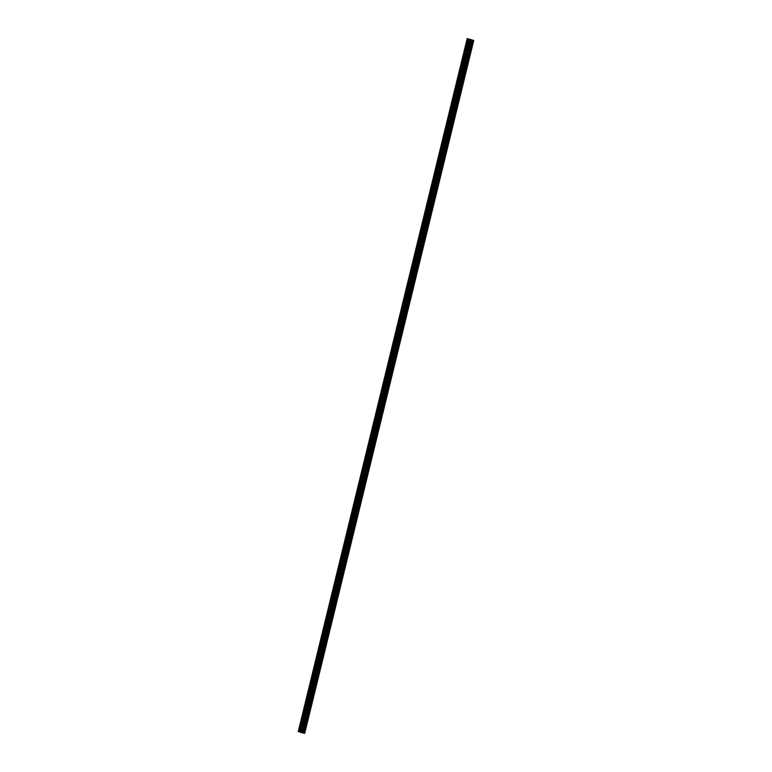 <?xml version="1.0" encoding="UTF-8"?>
<svg xmlns="http://www.w3.org/2000/svg" width="772" height="772" viewBox="0 0 772 772"><rect width="100%" height="100%" fill="white"/><g stroke="black" fill="none" stroke-linecap="round" stroke-linejoin="round"><path stroke-width="1.16" d="M468.141 38.812L473.738 40.453L470.36 39.652L301.302 732.57L298.262 731.547L467.185 38.6L468.141 38.812M466.5 44.38L466.5 43.251L466.008 45.336L466.5 44.38M300.279 726.24L300.289 725.111L299.787 727.195L300.279 726.24M304.332 709.613L304.342 708.484L303.85 709.439L303.85 710.568L304.332 709.613M308.385 692.976L308.395 691.857L307.903 692.812L307.903 693.941L308.385 692.976M312.438 676.349L312.448 675.22L311.956 676.176L311.956 677.305L312.438 676.349M316.491 659.722L316.501 658.593L316.491 659.722M320.554 643.086L320.554 641.966L320.062 644.041L320.554 643.086M324.607 626.459L324.607 625.33L324.115 627.414L324.607 626.459M328.66 609.822L328.66 608.703L328.168 610.787L328.66 609.822M332.713 593.195L332.722 592.066L332.23 593.021L332.221 594.151L332.713 593.195M336.766 576.568L336.775 575.439L336.274 577.524L336.766 576.568M340.819 559.932L340.828 558.812L340.336 559.768L340.336 560.887L340.819 559.932M344.872 543.305L344.881 542.176L344.389 543.131L344.389 544.26L344.872 543.305M348.925 526.668L348.934 525.549L348.925 526.668M352.978 510.041L352.987 508.912L352.978 510.041M357.04 493.414L357.04 492.285L356.548 494.369L357.04 493.414M361.093 476.778L361.093 475.658L360.601 477.733L361.093 476.778M365.146 460.151L365.156 459.022L364.664 459.977L364.654 461.106L365.146 460.151M369.199 443.524L369.209 442.395L368.717 443.35L368.707 444.479L369.199 443.524M373.252 426.887L373.262 425.758L372.77 426.713L372.77 427.842L373.252 426.887M377.305 410.26L377.315 409.131L376.823 410.086L376.823 411.215L377.305 410.26M381.358 393.623L381.368 392.504L380.876 393.459L380.876 394.579L381.358 393.623M385.411 376.997L385.421 375.868L385.411 376.997M389.474 360.37L389.474 359.241L388.982 361.325L389.474 360.37M393.527 343.733L393.527 342.604L393.035 344.688L393.527 343.733M397.58 327.106L397.58 325.977L397.088 328.061L397.58 327.106M401.633 310.469L401.643 309.35L401.15 310.305L401.141 311.425L401.633 310.469M405.686 293.842L405.696 292.713L405.203 293.669L405.194 294.798L405.686 293.842M409.739 277.216L409.749 276.087L409.257 277.042L409.257 278.171L409.739 277.216M413.792 260.579L413.802 259.45L413.31 260.405L413.31 261.534L413.792 260.579M417.845 243.952L417.855 242.823L417.845 243.952M421.908 227.315L421.908 226.196L421.415 228.271L421.908 227.315M425.961 210.688L425.961 209.559L425.468 211.644L425.961 210.688M430.014 194.061L430.014 192.932L429.522 195.017L430.014 194.061M434.067 177.425L434.076 176.296L433.575 178.38L434.067 177.425M438.12 160.798L438.129 159.669L437.637 160.624L437.627 161.753L438.12 160.798M442.173 144.161L442.182 143.042L441.69 143.997L441.69 145.117L442.173 144.161M446.226 127.534L446.235 126.405L445.743 127.361L445.743 128.49L446.226 127.534M450.279 110.907L450.288 109.778L449.796 110.734L449.796 111.863L450.279 110.907M454.332 94.271L454.341 93.142L454.332 94.271M458.394 77.644L458.394 76.515L457.902 78.599L458.394 77.644M462.447 61.007L462.447 59.888L461.955 61.963L462.447 61.007M468.035 44.93L468.044 43.801L468.035 44.93M301.823 726.79L301.823 725.661L301.331 727.745L301.823 726.79M305.876 710.153L305.876 709.034L305.384 711.108L305.876 710.153M309.929 693.526L309.929 692.397L309.437 694.482L309.929 693.526M313.982 676.899L313.992 675.77L313.49 677.855L313.982 676.899M318.035 660.263L318.045 659.134L317.543 661.218L318.035 660.263M322.088 643.636L322.098 642.507L321.606 643.462L321.606 644.591L322.088 643.636M326.141 626.999L326.151 625.88L325.659 626.835L325.659 627.964L326.141 626.999M330.194 610.372L330.204 609.243L329.712 610.198L329.712 611.327L330.194 610.372M334.247 593.745L334.257 592.616L334.247 593.745M338.31 577.109L338.31 575.989L337.818 578.064L338.31 577.109M342.363 560.482L342.363 559.353L341.871 561.437L342.363 560.482M346.416 543.845L346.425 542.726L345.933 543.681L345.924 544.81L346.416 543.845M350.469 527.218L350.478 526.089L349.977 528.173L350.469 527.218M354.522 510.591L354.531 509.462L354.039 510.417L354.039 511.546L354.522 510.591M358.575 493.955L358.584 492.835L358.092 493.79L358.092 494.91L358.575 493.955M362.628 477.328L362.637 476.199L362.145 477.154L362.145 478.283L362.628 477.328M366.681 460.691L366.69 459.572L366.681 460.691M370.743 444.064L370.743 442.935L370.251 445.019L370.743 444.064M374.796 427.437L374.796 426.308L374.304 428.392L374.796 427.437M378.849 410.8L378.849 409.681L378.357 411.756L378.849 410.8M382.902 394.174L382.912 393.044L382.41 395.129L382.902 394.174M386.955 377.547L386.965 376.418L386.473 377.373L386.463 378.502L386.955 377.547M391.008 360.91L391.018 359.781L390.526 360.736L390.526 361.865L391.008 360.91M395.061 344.283L395.071 343.154L394.579 344.109L394.579 345.238L395.061 344.283M399.114 327.646L399.124 326.527L399.114 327.646M403.167 311.019L403.177 309.89L403.167 311.019M407.23 294.393L407.23 293.263L406.738 295.348L407.23 294.393M411.283 277.756L411.283 276.627L410.791 278.711L411.283 277.756M415.336 261.129L415.346 260L414.853 260.955L414.844 262.084L415.336 261.129M419.389 244.492L419.399 243.373L418.897 245.448L419.389 244.492M423.442 227.865L423.452 226.736L422.959 227.692L422.959 228.821L423.442 227.865M427.495 211.238L427.505 210.109L427.012 211.065L427.012 212.194L427.495 211.238M431.548 194.602L431.558 193.473L431.065 194.428L431.065 195.557L431.548 194.602M435.601 177.975L435.611 176.846L435.601 177.975M439.664 161.338L439.664 160.219L439.171 162.294L439.664 161.338M443.717 144.711L443.717 143.582L443.224 145.667L443.717 144.711M447.77 128.084L447.77 126.955L447.277 129.04L447.77 128.084M451.823 111.448L451.832 110.319L451.33 112.403L451.823 111.448M455.876 94.821L455.885 93.692L455.383 95.776L455.876 94.821M459.929 78.184L459.938 77.065L459.446 78.02L459.446 79.14L459.929 78.184M463.982 61.557L463.991 60.428L463.499 61.384L463.499 62.513L463.982 61.557M473.641 40.433L304.718 733.381L473.738 40.453M470.36 39.652L467.185 38.6M304.718 733.381L301.881 732.696M470.795 39.758L301.437 732.599M467.996 38.889L299.073 731.837M299.401 731.924L468.324 38.976M299.845 732.107L468.768 39.16M469.579 39.449L300.655 732.396M470.225 39.613L301.302 732.57M300.829 732.445L469.752 39.497M471.2 39.835L302.277 732.792M302.421 732.821L471.345 39.874M472.368 40.115L303.444 733.062M472.966 40.269L304.043 733.217M301.794 732.686L470.717 39.739"/></g></svg>
